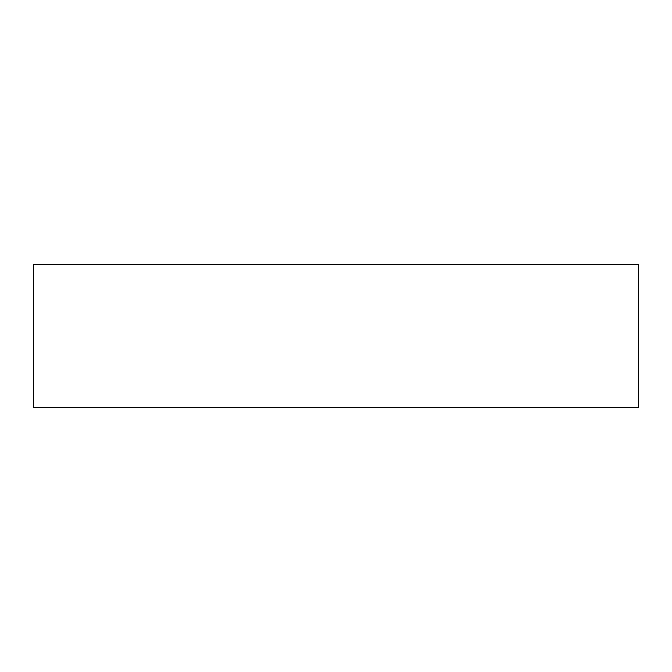 <?xml version="1.0" encoding="UTF-8"?>
<svg xmlns="http://www.w3.org/2000/svg" width="672" height="672" viewBox="0 0 672 672"><rect width="100%" height="100%" fill="white"/><g stroke="black" fill="none" stroke-linecap="round" stroke-linejoin="round"><path stroke-width="1.01" d="M33.6 407.434L638.4 407.434L638.4 264.566L33.6 264.566L33.6 407.434"/></g></svg>
